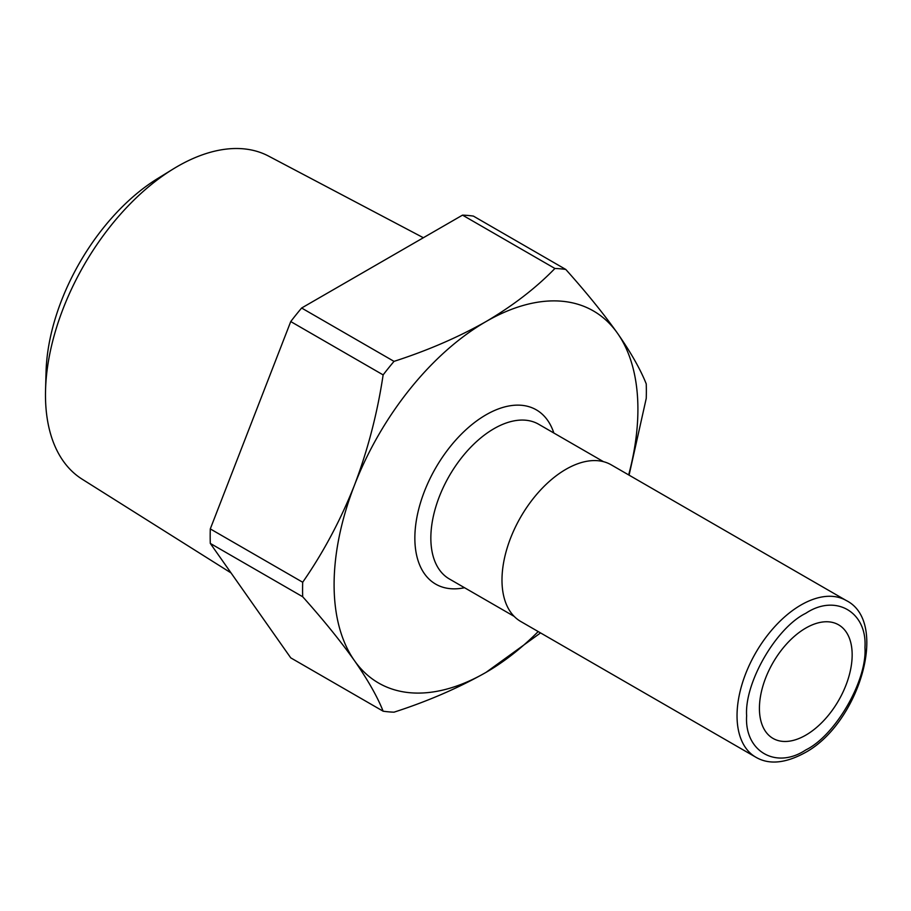 <?xml version="1.0" encoding="UTF-8"?>
<svg xmlns="http://www.w3.org/2000/svg" width="911" height="911" viewBox="0 0 911 911"><rect width="100%" height="100%" fill="white"/><g stroke="black" fill="none" stroke-linecap="round" stroke-linejoin="round"><path stroke-width="1.37" d="M805.791 749.935C835.455 735.507 867.295 680.38 864.96 647.459C867.295 611.85 835.467 593.471 805.791 613.297C776.126 627.725 744.298 682.863 746.633 715.773C744.298 751.381 776.115 769.761 805.791 749.935M423.376 237.737L268.586 156.1A186.55 107.703 120 0 0 177.394 166.485A186.55 107.703 120 0 0 173.136 169.025A186.55 107.703 120 0 0 45.55 390.022A186.55 107.703 120 0 0 82.081 479.14L231.041 572.928M173.136 169.025L157.694 178.522A163.24 94.243 120 0 0 46.051 371.893L45.55 390.022M805.791 628.078A65.581 37.863 -60 0 1 838.587 624.821A65.581 37.863 -60 0 1 848.631 677.374A65.581 37.863 -60 0 1 805.791 735.154A65.581 37.863 -60 0 1 773.006 738.411A65.581 37.863 -60 0 1 762.951 685.858A65.581 37.863 -60 0 1 805.791 628.078M846.228 600.508L611.179 464.815A90.451 52.223 120 0 0 565.947 469.29A90.451 52.223 120 0 0 506.858 548.991A90.451 52.223 120 0 0 520.728 621.473L755.777 757.178A90.451 52.223 120 0 1 741.907 684.696A90.451 52.223 120 0 1 800.997 604.995A90.451 52.223 120 0 1 846.228 600.508C889.922 622.27 858.469 724.644 804.39 753.033C784.963 763.452 768.759 764.83 755.777 757.178M540.553 632.917L486.007 672.386C458.404 688.01 427.749 701.276 394.019 712.174A243.089 140.351 -60 0 1 383.132 711.195L290.746 657.856L210.293 543.411A243.089 140.351 120 0 1 210.293 528.904L290.746 321.56A243.089 140.351 120 0 1 301.621 308.02L462.515 215.133A243.089 140.351 120 0 1 473.401 216.101L565.788 269.451C586.365 292.442 603.629 313.737 617.556 333.335C630.959 352.625 640.513 369.479 646.241 383.895A243.089 140.351 -60 0 1 646.241 398.403L629.08 475.143M301.621 308.02L394.019 361.371C427.749 350.473 458.404 337.207 486.007 321.583C513.064 305.652 536.032 287.944 554.913 268.472L462.515 215.133M210.293 528.904L302.691 582.243C323.268 552.635 340.52 520.295 354.447 485.233C367.85 449.863 377.416 413.082 383.132 374.899L290.746 321.56M383.132 711.195C377.416 696.778 367.85 679.925 354.447 660.634C340.52 641.048 323.268 619.742 302.691 596.751L210.293 543.411M538.207 631.562A214.825 124.033 -60 0 1 486.007 672.386A214.825 124.033 -60 0 1 354.447 660.634A214.825 124.033 -60 0 1 354.447 485.233A214.825 124.033 -60 0 1 486.007 321.583A214.825 124.033 -60 0 1 617.556 333.335A214.825 124.033 -60 0 1 628.658 474.904M554.913 268.472A243.089 140.351 -60 0 1 565.788 269.451M383.132 374.899A243.089 140.351 -60 0 1 394.019 361.371M302.691 596.751A243.089 140.351 -60 0 1 302.691 582.243M464.519 587.72A100.631 58.099 -60 0 1 415.689 525.032A100.631 58.099 -60 0 1 486.007 414.824A100.631 58.099 -60 0 1 553.831 433.01M514.168 616.383L449.339 578.952A89.324 51.574 -60 0 1 435.652 507.381A89.324 51.574 -60 0 1 494.001 428.671A89.324 51.574 -60 0 1 538.663 424.253L603.481 461.672"/></g></svg>
